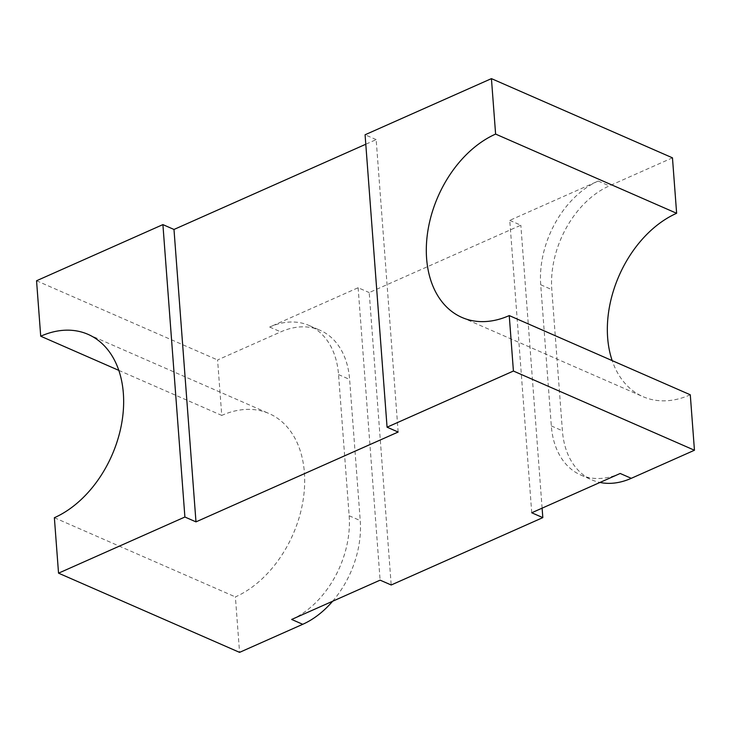 <?xml version="1.0" encoding="UTF-8"?>
<svg xmlns="http://www.w3.org/2000/svg" width="731" height="731" viewBox="0 0 731 731"><rect width="100%" height="100%" fill="white"/><g stroke="black" fill="none" stroke-linecap="round" stroke-linejoin="round"><path stroke-width="0.55" stroke-dasharray="3.65 2.74" d="M332.623 601.247A84.229 58.617 -66.4 0 0 360.237 520.6L349.619 379.435A84.229 58.617 -66.4 0 0 320.205 330.339A84.229 58.617 -66.4 0 0 280.759 331.883L217.582 359.963L221.749 415.418A101.079 70.34 113.6 0 1 269.09 413.563A101.079 70.34 113.6 0 1 302.588 503.266A101.079 70.34 113.6 0 1 235.391 596.916L239.567 652.372M36.55 280.759L217.582 359.963M398.148 432.039L376.163 139.621L365.792 144.235M376.163 139.621L365.08 134.778M672.465 157.832L609.288 185.902A84.229 58.617 -66.4 0 0 551.795 289.604L562.404 430.769A84.229 58.617 -66.4 0 0 591.827 479.865A84.229 58.617 -66.4 0 0 599.968 482.451M531.739 512.769L509.754 220.36L598.205 181.06A84.229 58.617 -66.4 0 0 540.712 284.752L551.32 425.917A84.229 58.617 -66.4 0 0 580.743 475.013A84.229 58.617 -66.4 0 0 620.19 473.469M509.754 220.36L520.837 225.212L369.21 292.583L391.195 584.992M291.66 619.449A84.229 58.617 -66.4 0 0 349.153 515.748L338.535 374.583A84.229 58.617 -66.4 0 0 309.122 325.496A84.229 58.617 -66.4 0 0 269.675 327.04L358.126 287.731L369.21 292.583M542.11 508.164L520.837 225.212M118.824 370.389L221.749 415.418M54.368 517.712L235.391 596.916M690.283 394.786A101.079 70.34 113.6 0 1 642.942 396.641A101.079 70.34 113.6 0 1 612.176 360.611M358.126 287.731L380.111 580.149M269.675 327.04L280.759 331.883M598.205 181.06L609.288 185.902M338.535 374.583L349.619 379.435M349.153 515.748L360.237 520.6M551.32 425.917L562.404 430.769M540.712 284.752L551.795 289.604M88.058 334.359L269.09 413.563M461.91 317.437L642.942 396.641M580.743 475.013L591.827 479.865M309.122 325.496L320.205 330.339"/><path stroke-width="1.1" d="M495.609 134.084L676.632 213.288L672.465 157.832L491.433 78.628L365.08 134.778L387.065 427.187L513.418 371.037L694.45 450.241L690.283 394.786L509.251 315.582A101.079 70.34 113.6 0 1 461.91 317.437A101.079 70.34 113.6 0 1 426.612 258.527A101.079 70.34 113.6 0 1 495.609 134.084L491.433 78.628M612.176 360.611A101.079 70.34 113.6 0 1 607.644 337.722A101.079 70.34 113.6 0 1 676.632 213.288M365.792 144.235L173.987 229.461L162.903 224.609L36.55 280.759L40.717 336.214L118.824 370.389M40.717 336.214A101.079 70.34 113.6 0 1 88.058 334.359A101.079 70.34 113.6 0 1 121.556 424.062A101.079 70.34 113.6 0 1 54.368 517.712L58.535 573.168L239.567 652.372L302.744 624.301A84.229 58.617 -66.4 0 0 332.623 601.247M599.968 482.451A84.229 58.617 -66.4 0 0 631.273 478.321L620.19 473.469L531.739 512.769L542.822 517.621L391.195 584.992L380.111 580.149L291.66 619.449L302.744 624.301M631.273 478.321L694.45 450.241M173.987 229.461L195.981 521.87L398.148 432.039L387.065 427.187M195.981 521.87L184.897 517.018L58.535 573.168M542.822 517.621L542.11 508.164M513.418 371.037L509.251 315.582M162.903 224.609L184.897 517.018"/></g></svg>

